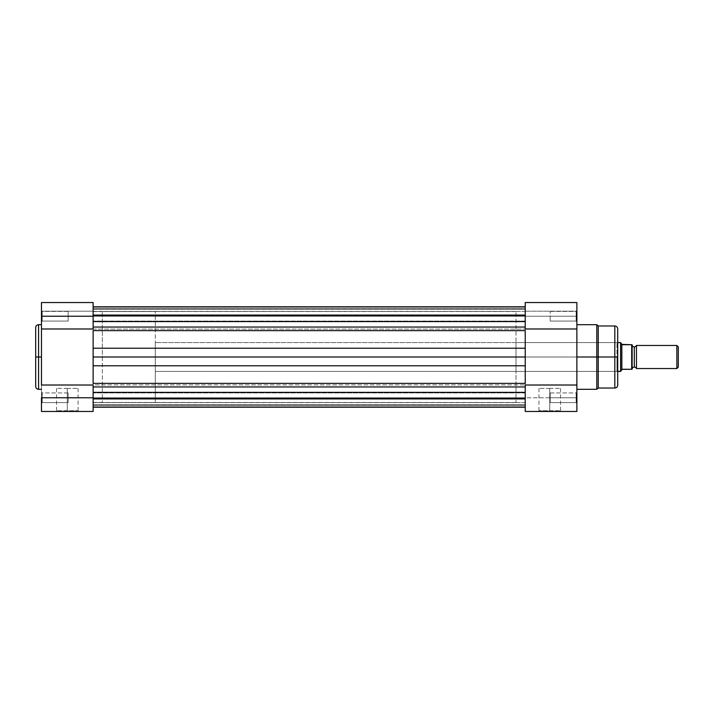 <?xml version="1.0" encoding="UTF-8"?>
<svg xmlns="http://www.w3.org/2000/svg" width="714" height="714" viewBox="0 0 714 714"><rect width="100%" height="100%" fill="white"/><g stroke="black" fill="none" stroke-linecap="round" stroke-linejoin="round"><path stroke-width="0.54" stroke-dasharray="3.57 2.68" d="M67.294 410.746L56.513 410.746L67.294 410.746L67.294 388.38L56.513 388.38L67.294 388.38L67.294 410.746L56.513 410.746L67.294 410.746L67.294 388.38L67.294 410.746L78.085 410.746L55.79 411.46L78.799 411.46L67.294 411.46L67.294 410.746L78.085 410.746L67.294 410.746M42.188 397.76L42.188 402.589L42.188 397.76L41.474 397.76L42.188 397.76L42.188 402.589L42.188 397.76L41.474 397.76L41.474 403.312L41.474 397.76L68.16 397.76L68.16 402.589L68.16 397.76L42.188 397.76L42.188 402.589L42.188 397.76L68.16 397.76L68.16 402.589L68.16 397.76L42.188 397.76L42.188 402.589L42.188 397.76L68.16 397.76L42.188 397.76L42.188 392.923L42.188 397.76L68.16 397.76L68.16 392.923L68.16 402.589L68.16 397.76L42.188 397.76L42.188 392.923L41.474 403.312L41.474 392.2L41.474 403.312L41.474 392.2L41.474 403.312L41.474 397.76L42.188 397.76L42.188 392.923L42.188 397.76L41.474 397.76L41.474 392.2L41.474 397.76L42.188 397.76L42.188 392.923L42.188 397.76M42.188 316.24L42.188 321.077L42.188 316.24L41.474 316.24L42.188 316.24L42.188 321.077L42.188 316.24L41.474 316.24L41.474 321.8L41.474 316.24L68.16 316.24L68.16 321.077L68.16 316.24L42.188 316.24L42.188 321.077L42.188 316.24L68.16 316.24L68.16 321.077L68.16 316.24L42.188 316.24L42.188 321.077L42.188 316.24L68.16 316.24L42.188 316.24L42.188 311.411L42.188 316.24L68.16 316.24L68.16 311.411L68.16 321.077L68.16 316.24L42.188 316.24L42.188 311.411L41.474 321.8L41.474 302.54L41.474 311.197L93.123 311.197L93.123 302.54L93.123 385.016L93.123 328.984L41.474 328.984L41.474 310.688L41.474 321.8L41.474 310.688L41.474 321.8L41.474 316.24L42.188 316.24L42.188 311.411L42.188 316.24L41.474 316.24L41.474 310.688L41.474 316.24L42.188 316.24L42.188 311.411L42.188 316.24M38.583 389.317L38.583 357L41.474 357L41.474 389.317L41.474 360.168L41.474 389.166L41.474 385.016L93.123 385.016L93.123 411.46L41.474 411.46L41.474 324.683L41.474 357L38.583 357L38.583 324.683L38.583 357L35.7 357L35.7 327.565M93.123 407.132L93.123 398.35L93.123 405.623L525.227 405.623L93.123 405.623L93.123 407.212L93.123 398.787L525.227 398.787L93.123 398.787L93.123 405.623L525.227 405.623L525.227 398.35L525.227 399.188L93.123 399.188L525.227 399.188L525.227 398.35L93.123 398.35L93.123 404.668L525.227 404.668L525.227 399.188L93.123 399.188L93.123 404.597L93.123 392.423L525.227 392.423L525.227 407.132L93.123 407.132L93.123 404.633L93.123 407.132L93.123 404.668L525.227 404.668L525.227 407.132L525.227 404.597L93.123 404.597L525.227 404.597L525.227 399.188L93.123 399.188L93.123 407.132L93.123 392.923L93.123 397.76L525.227 397.76L525.227 392.923L525.227 397.76L93.123 397.76L93.123 392.923L93.123 397.76L525.227 397.76L525.227 392.923L525.227 397.76L93.123 397.76L525.227 397.76L525.227 402.589L525.227 397.76L93.123 397.76L93.123 402.589L93.123 397.76L525.227 397.76L525.227 402.589L525.227 397.76L93.123 397.76L93.123 402.589L93.123 383.364L93.123 392.423L93.123 386.952L525.227 386.952L525.227 384.908L93.123 384.908L93.123 407.132L93.123 392.423L525.227 392.423L525.227 386.952L93.123 386.952L93.123 357L102.352 357L93.123 357L93.123 311.625L93.123 402.375L93.123 311.625L93.123 402.375L93.123 357L102.352 357L102.352 311.625L102.352 357L93.123 357L525.227 357L525.227 402.446L525.227 357L93.123 357L93.123 402.446L93.123 357L93.123 365.782L525.227 365.782L525.227 383.364L93.123 383.364L93.123 384.908L525.227 384.908L525.227 383.364L93.123 383.364L93.123 365.782L525.227 365.782L525.227 357L93.123 357L93.123 348.218L525.227 348.218L525.227 357L93.123 357L525.227 357L93.123 357L93.123 311.554L93.123 357L93.123 330.636L525.227 330.636L525.227 348.218L93.123 348.218L93.123 330.636L525.227 330.636L525.227 327.048L93.123 327.048L93.123 329.092L525.227 329.092L93.123 329.092L93.123 330.636L93.123 321.639L525.227 321.639L525.227 327.048L93.123 327.048L93.123 306.868L93.123 309.332L525.227 309.332L525.227 321.639L93.123 321.639L93.123 308.35L525.227 308.377L525.227 315.213L93.123 315.65L93.123 309.332L525.227 309.332L525.227 314.812L93.123 314.812L525.227 314.812L525.227 315.65L93.123 315.213L93.123 308.377L525.227 308.377L525.227 306.788L525.227 308.377L525.227 306.788L525.227 308.377L93.123 308.377L525.227 308.377L525.227 314.812L93.123 314.812L93.123 315.65L525.227 315.213L525.227 306.868L525.227 314.812L93.123 314.812L93.123 309.403L525.227 309.403L93.123 309.403L93.123 306.868L93.123 321.577L93.123 316.24L525.227 316.24L525.227 321.077L525.227 316.24L93.123 316.24L93.123 321.077L93.123 316.24L525.227 316.24L525.227 321.077L525.227 316.24L93.123 316.24L93.123 321.077L93.123 316.24L525.227 316.24L93.123 316.24L93.123 311.411L93.123 316.24L525.227 316.24L525.227 311.411L525.227 316.24L93.123 316.24L93.123 307.52L93.123 315.65L525.227 315.65L525.227 302.54L525.227 321.577L525.227 311.411L525.227 321.077L525.227 311.411L525.227 316.24L576.876 316.24L576.153 316.24L576.153 321.077L576.153 316.24L576.876 316.24L576.876 321.8L576.876 316.24L576.153 316.24L576.153 321.077L576.153 316.24L576.876 316.24L576.876 328.984L525.227 328.984L525.227 306.904L93.123 306.868L93.123 315.213L93.123 306.788L93.123 315.65L93.123 306.877M35.7 386.435L35.7 357L38.583 357L38.583 324.683M41.474 385.016L41.474 302.54L93.123 302.54L93.123 411.46L41.474 411.46L41.474 328.984L93.123 328.984L93.123 385.016L41.474 385.016M41.474 353.832L41.474 324.683L41.474 353.832M102.352 357L102.352 402.446L102.352 311.554L155.304 311.554L155.304 402.446L102.352 402.446L102.352 357M68.16 316.24L68.16 321.077L68.16 316.24M68.16 397.76L68.16 392.923L68.16 397.76M93.123 302.54L93.123 311.197L41.474 311.197L41.474 302.54M93.123 311.197L41.474 311.197L93.123 311.197M35.7 357L35.7 386.435L35.7 357M38.583 357L38.583 389.317L38.583 357M67.294 388.38L78.085 388.38L67.294 388.38M41.474 316.24L41.474 310.688L41.474 316.24M41.474 397.76L41.474 392.2L41.474 397.76M67.294 411.46L78.799 411.46L67.294 411.46M525.227 407.132L525.227 334.759M93.123 306.788L93.123 308.377L93.123 306.788M525.227 330.636L525.227 306.877M525.227 405.623L525.227 407.212L525.227 404.561L525.227 405.623L93.123 405.623L93.123 398.787L525.227 398.787L525.227 405.623M525.227 379.241L525.227 383.364M525.227 399.188L525.227 404.561L525.227 399.188M525.227 397.76L525.227 392.923L525.227 402.589L525.227 392.923L525.227 397.76L576.876 397.76L576.153 397.76L576.153 402.589L576.153 397.76L576.876 397.76L576.876 403.312L576.876 397.76L576.153 397.76L576.153 402.589L576.153 397.76L576.876 397.76L576.876 411.46L525.227 411.46L525.227 316.24L576.876 316.24L576.876 411.46L525.227 411.46L525.227 385.016L576.876 385.016L576.876 403.312L576.876 392.2L576.876 403.312L576.876 397.76L525.227 397.76M525.227 357L525.227 402.446L525.227 311.554L525.227 357L515.99 357L515.99 371.432L515.99 357L616.985 357L616.985 371.432L616.985 357L617.708 357L515.99 357L525.227 357L525.227 311.554L525.227 402.446L525.227 311.554L525.227 402.446L525.227 357L515.99 357L515.99 311.554L515.99 357L525.227 357M93.123 330.636L93.123 334.759M93.123 379.241L93.123 383.364M93.123 399.188L93.123 398.35L93.123 399.188M93.123 395.074L93.123 392.923L93.123 395.074M93.123 398.698L93.123 402.589L93.123 398.698M93.123 357L93.123 311.554L93.123 357M549.753 410.746L560.535 410.746L549.753 410.746L549.753 388.38L560.535 388.38L549.753 388.38L549.753 410.746L560.535 410.746L549.753 410.746L549.753 388.38L549.753 410.746L538.963 410.746L561.258 411.46L538.249 411.46L549.753 411.46L549.753 410.746L538.963 410.746L549.753 410.746M617.708 328.868L617.708 372.146L617.708 328.868L617.708 357L614.816 357L614.816 325.977L614.816 357L598.225 357L598.225 325.977L598.225 357L596.788 357L596.788 324.683L596.788 357L576.876 357L576.876 324.683L576.876 389.317L576.876 324.683L576.876 357L596.788 357L596.788 389.317M550.182 397.76L550.182 402.589L550.182 397.76L576.153 397.76L550.182 397.76L550.182 402.589L550.182 397.76L576.153 397.76L576.153 402.589L576.153 397.76L550.182 397.76L576.153 397.76L576.153 402.589L576.153 397.76L550.182 397.76L550.182 392.923L550.182 402.589L550.182 397.76L576.153 397.76L576.153 392.923L576.153 397.76L550.182 397.76L550.182 392.923L550.182 397.76M550.182 316.24L550.182 321.077L550.182 316.24L576.153 316.24L550.182 316.24L550.182 321.077L550.182 316.24L576.153 316.24L576.153 321.077L576.153 316.24L550.182 316.24L576.153 316.24L576.153 321.077L576.153 316.24L550.182 316.24L550.182 321.077L550.182 316.24L576.153 316.24L576.153 311.411L576.153 316.24L550.182 316.24L550.182 311.411L550.182 321.077L550.182 316.24M614.816 325.977L614.816 388.023M598.225 388.023L598.225 325.977M596.788 324.683L596.788 357L617.708 357L617.708 359.954L617.708 354.046L617.708 357L616.985 357L616.985 342.568L616.985 371.432L616.985 357L515.99 357L515.99 402.446L515.99 311.554L515.99 371.432L515.99 342.568L515.99 357L616.985 357L616.985 342.568L616.985 357L617.708 357L617.708 385.132M576.876 302.549L576.876 321.8L576.876 310.688L576.876 321.8L576.876 316.24L576.153 316.24L576.153 311.411L576.153 316.24L576.876 316.24L576.876 310.688L576.876 316.24L576.153 316.24L576.153 311.411L576.153 316.24L576.876 316.24L576.876 302.54L576.876 311.197L525.227 311.197L576.876 311.197L576.876 302.54L525.227 302.54M525.227 328.984L525.227 385.016L576.876 385.016L576.876 328.984L525.227 328.984L525.227 385.016L525.227 328.984M576.876 357L576.876 389.317L576.876 357M515.99 357L515.99 342.568L515.99 357M617.708 354.046L617.708 341.854L617.708 354.046M617.708 359.954L617.708 372.146L617.708 359.954M576.153 397.76L576.153 392.923L576.153 397.76L576.876 397.76L576.153 397.76L576.153 392.923L576.153 397.76L576.876 397.76L576.876 392.2L576.876 397.76L576.153 397.76L576.153 392.923L576.153 397.76M525.227 311.197L576.876 311.197L525.227 311.197M549.753 388.38L538.963 388.38L549.753 388.38M617.708 357L617.708 385.132L617.708 357M614.816 357L614.816 388.023L614.816 357M596.788 357L596.788 389.317L596.788 357M598.225 357L598.225 388.023L598.225 357M576.153 316.24L576.153 311.411L576.153 316.24M576.876 397.76L576.876 392.2L576.876 397.76M549.753 411.46L538.249 411.46L549.753 411.46M636.46 368.54L636.46 345.46L636.46 368.54M634.3 346.897L634.3 367.103L634.3 346.897M676.854 345.46L676.854 368.54L676.854 345.46M678.3 346.897L678.3 367.103L678.3 346.897M632.06 344.737L631.828 369.263M617.708 371.432L155.304 371.432L155.304 342.568L617.708 342.568L155.304 342.568L155.304 357L155.304 311.554L102.352 311.554L102.352 402.446L155.304 402.446L155.304 311.554L155.304 371.432L155.304 342.568L155.304 371.432L617.708 371.432M620.671 342.693L620.591 371.432L620.912 343.041M632.131 368.54L632.131 345.46L632.131 368.54M631.828 344.737L631.703 369.263L622.037 369.334L620.671 371.307M622.037 344.666L621.305 343.613L622.037 344.666M631.703 344.737L622.465 344.737L631.703 344.737L631.703 369.263L621.849 369.602L621.849 344.398L621.849 369.602L620.912 370.959M155.304 402.446L155.304 361.454L155.304 402.446M632.113 344.737L631.935 369.263M56.513 388.38L56.513 410.746L55.79 411.46M42.188 402.589L41.474 403.312L42.188 402.589L68.16 402.589L42.188 402.589M42.188 321.077L41.474 321.8L42.188 321.077L68.16 321.077L42.188 321.077M93.123 311.625L102.352 311.625M93.123 402.375L102.352 402.375M68.16 311.411L42.188 311.411L41.474 310.688L42.188 311.411L68.16 311.411M68.16 392.923L42.188 392.923L41.474 392.2L42.188 392.923L68.16 392.923M78.085 388.38L78.085 410.746L78.799 411.46M525.227 402.589L93.123 402.589L525.227 402.589M515.99 402.446L93.123 402.446M525.227 321.077L93.123 321.077L525.227 321.077M93.123 315.65L525.227 315.65L93.123 315.65M93.123 398.35L525.227 398.35L93.123 398.35M525.227 311.411L93.123 311.411L525.227 311.411M515.99 311.554L93.123 311.554M525.227 392.923L93.123 392.923L525.227 392.923M560.535 388.38L560.535 410.746L561.258 411.46M576.153 402.589L576.876 403.312L576.153 402.589L550.182 402.589L576.153 402.589M576.153 321.077L576.876 321.8L576.153 321.077L550.182 321.077L576.153 321.077M515.99 371.432L616.985 371.432L617.708 372.146M515.99 342.568L616.985 342.568L617.708 341.854M550.182 311.411L576.153 311.411L576.876 310.688L576.153 311.411L550.182 311.411M550.182 392.923L576.153 392.923L576.876 392.2L576.153 392.923L550.182 392.923M538.963 388.38L538.963 410.746L538.249 411.46"/><path stroke-width="1.07" d="M38.583 389.317C36.833 389.148 35.87 388.184 35.7 386.435L35.7 357L35.7 386.435L35.7 357L38.583 357L38.583 389.317L38.583 324.683C36.833 324.852 35.87 325.816 35.7 327.565L35.7 357L35.7 327.565L35.7 357L38.583 357L38.583 324.683L38.583 357L41.474 357L38.583 357L38.583 389.317L41.474 389.317M41.474 411.46L93.123 411.46L93.123 397.76L41.474 397.76L41.474 411.46L41.474 397.76L93.123 397.76L93.123 385.016L41.474 385.016L41.474 328.984L93.123 328.984L93.123 316.24L41.474 316.24L41.474 385.016L93.123 385.016L93.123 411.46L41.474 411.46M41.474 302.54L41.474 328.984L93.123 328.984L93.123 302.54L93.123 316.24L41.474 316.24L41.474 302.54L93.123 302.54M525.227 398.483L93.123 398.483L525.227 398.483M93.123 321.577L525.227 321.577L93.123 321.577M525.227 315.517L93.123 315.517L525.227 315.517M525.227 306.788L93.123 306.788L525.227 306.788M525.227 327.048L93.123 327.048L525.227 327.048M525.227 330.636L93.123 330.636L93.123 348.218L525.227 348.218L525.227 330.636L93.123 330.636M93.123 334.759L93.123 348.218L525.227 348.218L525.227 357L93.123 357L93.123 348.218L93.123 365.782L525.227 365.782L525.227 357L93.123 357L93.123 383.364L525.227 383.364L525.227 365.782L93.123 365.782L93.123 379.241M525.227 386.952L93.123 386.952L525.227 386.952M93.123 383.364L525.227 383.364M93.123 392.361L525.227 392.361L93.123 392.361M525.227 407.212L93.123 407.212L525.227 407.212M525.227 334.759L525.227 379.241M576.876 389.317L596.788 389.317L596.788 357L576.876 357L596.788 357L596.788 324.683L596.788 357L598.225 357L598.225 325.977L598.225 357L614.816 357L614.816 325.977L614.816 357L617.708 357L617.708 328.868C617.53 327.11 616.575 326.155 614.816 325.977L598.225 325.977L598.225 388.023L614.816 388.023L614.816 325.977M614.816 388.023C616.575 387.845 617.53 386.89 617.708 385.132L617.708 357L596.788 357L596.788 324.683L598.225 325.977M525.227 302.54L525.227 328.984L576.876 328.984L576.876 385.016L525.227 385.016L525.227 411.46L576.876 411.46L576.876 385.016L525.227 385.016L525.227 411.46L576.876 411.46L576.876 302.549L525.227 302.54L525.227 328.984L576.876 328.984L576.876 302.54M617.708 357L617.708 385.132L617.708 357M614.816 357L614.816 388.023L614.816 357M596.788 357L596.788 389.317L596.788 357M598.225 357L598.225 388.023L598.225 357M636.46 345.46A2.347 2.347 0 0 1 634.3 346.897A2.347 2.347 0 0 0 636.46 345.46L636.46 368.54A2.347 2.347 0 0 0 634.3 367.103A2.347 2.347 0 0 1 636.46 368.54L676.854 368.54L636.46 368.54L636.46 345.46L676.854 345.46L678.3 346.897L676.854 345.46L676.854 368.54L678.3 367.103L676.854 368.54L676.854 345.46L636.46 345.46M634.3 367.103L634.3 346.897L634.3 367.103A2.347 2.347 0 0 0 632.131 368.54A2.347 2.347 0 0 1 634.3 367.103M632.131 345.46A2.347 2.347 0 0 0 634.3 346.897A2.347 2.347 0 0 1 632.131 345.46M620.912 343.041L621.305 343.613L620.591 342.568L617.708 342.568L620.591 342.568L620.591 371.432L617.708 371.432L620.671 371.307M632.131 369.263L632.131 344.737L631.935 369.263M620.671 342.693L620.591 371.432L622.037 369.334L631.828 369.263L631.774 344.737M621.849 344.398L631.703 344.737L622.465 344.737L621.305 343.613L621.849 344.398L621.849 369.602L621.849 344.398M621.305 370.387L622.465 369.263L631.703 369.263L631.703 344.737M678.3 367.103L678.3 346.897L678.3 367.103M38.583 324.683L41.474 324.683M93.123 407.132L525.227 407.132M93.123 306.868L525.227 306.868M596.788 324.683L576.876 324.683M596.788 389.317L598.225 388.023"/></g></svg>
